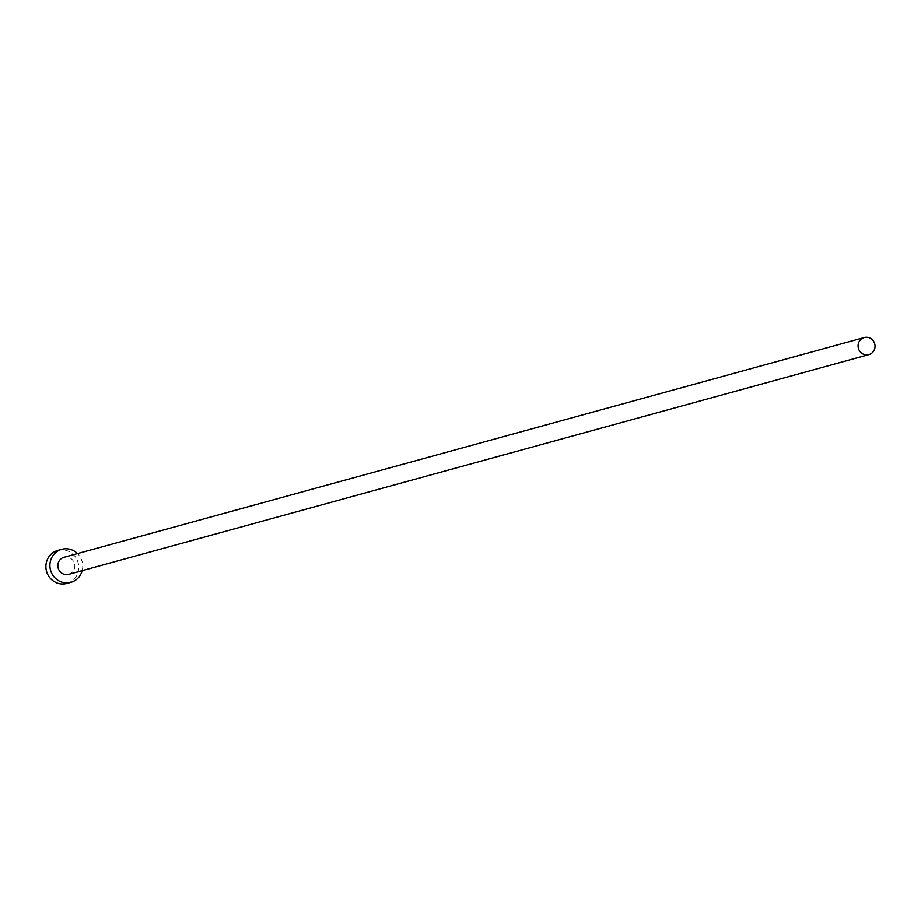 <?xml version="1.0" encoding="UTF-8"?>
<svg xmlns="http://www.w3.org/2000/svg" width="921" height="921" viewBox="0 0 921 921"><rect width="100%" height="100%" fill="white"/><g stroke="black" fill="none" stroke-linecap="round" stroke-linejoin="round"><path stroke-width="0.69" stroke-dasharray="4.61 3.45" d="M68.672 574.382A8.842 8.462 74.6 0 0 74.728 564.815A8.842 8.462 74.6 0 0 63.986 557.332M82.188 570.675A17.119 16.371 74.6 0 0 82.579 563.836A17.119 16.371 74.6 0 0 77.502 553.625M66.842 583.465A17.119 16.371 74.6 0 0 78.561 564.941A17.119 16.371 74.6 0 0 57.77 550.459"/><path stroke-width="1.38" d="M874.95 345.007A8.842 8.462 74.6 0 0 864.209 337.535A8.842 8.462 74.6 0 0 858.153 347.102A8.842 8.462 74.6 0 0 868.894 354.585A8.842 8.462 74.6 0 0 874.95 345.007M864.209 337.535L63.986 557.332A8.842 8.462 74.6 0 0 57.931 566.91A8.842 8.462 74.6 0 0 68.672 574.382L868.894 354.585M77.502 553.625A17.119 16.371 74.6 0 0 61.799 549.353A17.119 16.371 74.6 0 0 50.068 567.889A17.119 16.371 74.6 0 0 70.859 582.36A17.119 16.371 74.6 0 0 82.188 570.675M61.799 549.353L57.77 550.459A17.119 16.371 74.6 0 0 46.05 568.994A17.119 16.371 74.6 0 0 66.842 583.465L70.859 582.36"/></g></svg>
